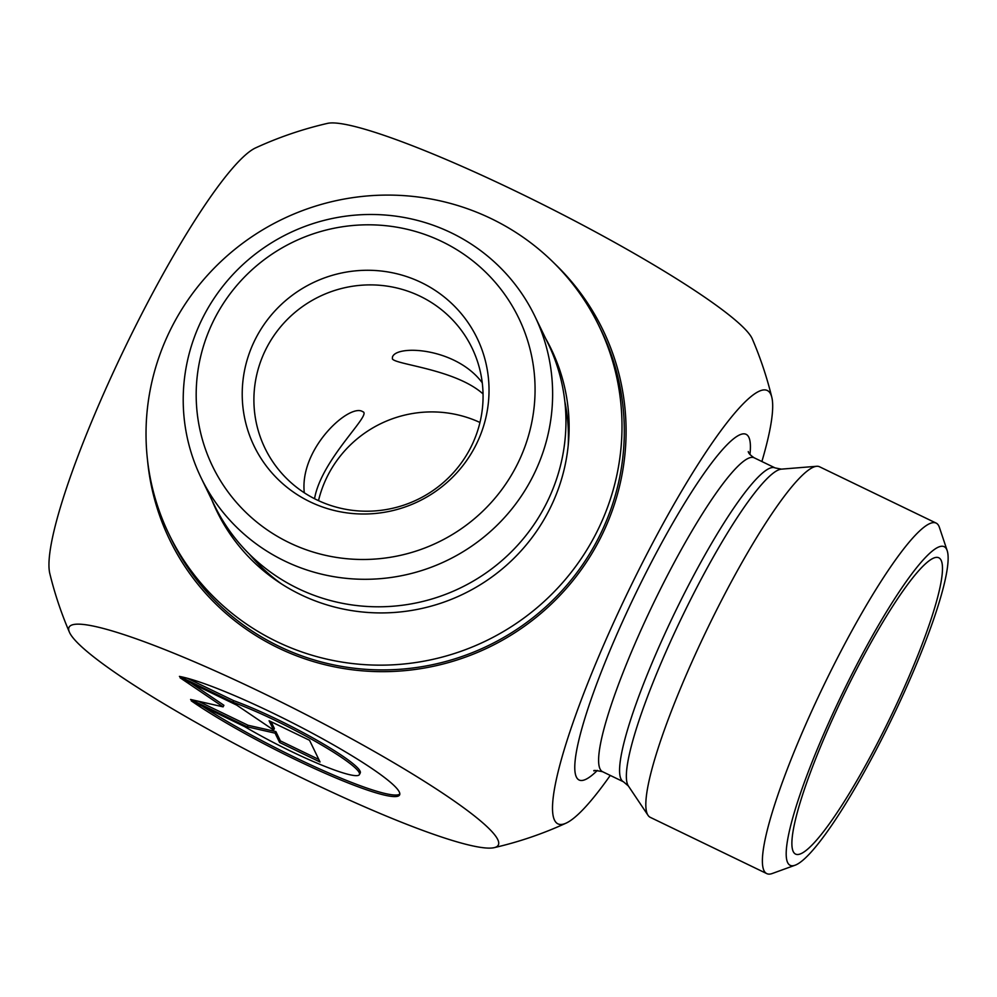 <?xml version="1.0" encoding="UTF-8"?>
<svg xmlns="http://www.w3.org/2000/svg" width="997" height="997" viewBox="0 0 997 997"><rect width="100%" height="100%" fill="white"/><g stroke="black" fill="none" stroke-linecap="round" stroke-linejoin="round"><path stroke-width="1.5" d="M179.423 676.402A129.971 15.84 26.9 0 1 313.407 733.78A129.971 15.84 26.9 0 1 399.598 794.933A129.971 15.84 26.9 0 1 317.358 769.846A129.971 15.84 26.9 0 1 191.237 700.816L244.651 726.626A84.932 10.344 -153.1 0 0 359.431 774.544A84.932 10.344 -153.1 0 0 316.622 742.092A84.932 10.344 -153.1 0 0 232.824 702.212L179.423 676.402M202.304 706.163A129.971 15.84 -153.1 0 0 322.517 770.245A129.971 15.84 -153.1 0 0 399.822 794.061M187.224 678.222L233.622 700.642A84.932 10.344 26.9 0 1 317.42 740.522A84.932 10.344 26.9 0 1 360.229 772.987L359.431 774.544M232.824 702.212L233.622 700.642M269.09 720.756L309.544 740.297L320.049 762.007L279.596 742.466L275.097 733.156L247.219 726.825L190.577 699.47L223.104 706.861L180.071 677.761L236.713 705.128L273.589 730.053L269.09 720.756M271.109 721.741L274.387 728.495L273.589 730.053M190.963 683.02L223.901 705.29L223.104 706.861M198.204 701.203L248.016 725.255L275.882 731.599L280.381 740.896L318.816 759.452M247.219 726.825L248.016 725.255M275.097 733.156L275.882 731.599M279.596 742.466L280.381 740.896M553.073 353.935A185.803 182.09 154.2 0 1 554.88 357.163M220.811 518.914A185.803 182.09 154.2 0 1 219.402 515.486M548.001 343.354A185.803 182.09 154.2 0 1 552.375 351.542A185.803 182.09 -25.8 0 0 548.001 343.354M217.944 513.455A185.803 182.09 154.2 0 1 214.243 504.943A185.803 182.09 -25.8 0 0 217.944 513.455M882.507 737.606A176.955 27.779 -64.2 0 1 795.182 865.184A176.955 27.779 -64.2 0 1 842.178 693.862A176.955 27.779 -64.2 0 1 947.15 550.556A176.955 27.779 -64.2 0 1 882.507 737.606M947.15 550.556L939.411 527.413A194.652 30.558 115.8 0 0 936.108 523.076A194.652 30.558 115.8 0 0 823.933 685.064A194.652 30.558 115.8 0 0 766.793 873.621A194.652 30.558 115.8 0 0 772.239 873.509L795.182 865.184M936.108 523.076L819.534 466.77A194.652 30.558 115.8 0 0 816.655 466.284A194.652 30.558 115.8 0 0 707.359 628.746A194.652 30.558 115.8 0 0 648.05 815.347A194.652 30.558 115.8 0 0 650.218 817.316L766.793 873.621M852.933 676.514A164.567 25.835 -64.2 0 1 937.94 557.473A164.567 25.835 -64.2 0 1 890.446 717.179A164.567 25.835 -64.2 0 1 794.871 853.669A164.567 25.835 -64.2 0 1 852.933 676.514M761.882 461.524A240.688 37.786 115.8 0 0 771.815 397.305A240.688 37.786 115.8 0 0 645.271 557.236A240.688 37.786 115.8 0 0 554.531 820.17A240.688 37.786 115.8 0 0 566.146 823.111A240.688 37.786 115.8 0 0 610.264 775.417M255.506 147.942A371.607 371.607 0 0 1 327.502 123.379A240.688 29.337 26.9 0 1 551.241 208.747A240.688 29.337 26.9 0 1 752.286 338.88A371.607 371.607 0 0 1 771.815 397.317M262.847 693.077A240.688 29.337 -153.1 0 0 69.391 632.148A240.688 29.337 -153.1 0 0 304.534 779.18A240.688 29.337 -153.1 0 0 494.163 847.662A240.688 29.337 -153.1 0 0 262.847 693.077M69.391 632.148A371.607 371.607 0 0 1 49.85 573.724A240.688 37.786 -64.2 0 1 125.024 347.479A240.688 37.786 -64.2 0 1 255.519 147.93M147.556 460.44A240.688 235.878 -25.8 0 0 489.103 647.178A240.688 235.878 -25.8 0 0 554.444 263.445M201.045 477.688L214.367 505.18A185.405 181.703 -25.8 0 0 378.972 606.799A185.405 181.703 -25.8 0 0 546.119 504.033A185.405 181.703 -25.8 0 0 548.113 343.591L534.803 316.099A185.405 181.703 -25.8 0 0 288.744 233.348A185.405 181.703 -25.8 0 0 201.045 477.688A185.405 181.703 -25.8 0 0 284.668 560.999A185.405 181.703 -25.8 0 0 532.797 476.529A185.405 181.703 -25.8 0 0 534.803 316.099M555.528 358.808L555.827 359.431A185.442 181.753 -25.8 0 0 555.528 358.808A185.442 181.753 -25.8 0 0 551.428 350.869M218.007 512.296A185.442 181.753 -25.8 0 0 221.695 520.434A185.442 181.753 -25.8 0 0 222.007 521.07L221.695 520.434M475.781 445.347A123.865 121.397 154.2 0 1 262.373 460.489A123.865 121.397 154.2 0 1 358.721 270.586A123.865 121.397 154.2 0 1 475.781 445.347M470.771 447.454A115.016 112.723 -25.8 0 0 472.005 347.928A115.016 112.723 -25.8 0 0 319.364 296.595A115.016 112.723 -25.8 0 0 264.965 448.176A115.016 112.723 -25.8 0 0 316.834 499.858A115.016 112.723 -25.8 0 0 470.771 447.454M289.255 542.692A170.076 166.686 154.2 0 1 272.829 253.599A170.076 166.686 154.2 0 1 534.803 380.144A170.076 166.686 154.2 0 1 289.255 542.692M479.968 422.479A115.016 112.723 -25.8 0 0 318.504 500.656M314.541 498.724C321.383 458.981 372.741 414.042 362.783 411.736C350.072 402.601 299.287 448.189 304.297 492.78M482.249 382.773C456.09 347.617 396.42 344.439 392.469 357.013L392.382 358.883C395.435 364.64 455.317 369.177 483.047 393.927M545.695 338.606A185.803 182.09 154.2 0 1 551.254 349.162A185.803 182.09 154.2 0 1 463.368 594.025A185.803 182.09 154.2 0 1 216.785 511.087A185.803 182.09 154.2 0 1 211.95 500.195M169.004 534.23L171.297 538.978A238.881 234.121 -25.8 0 0 488.343 645.595A238.881 234.121 -25.8 0 0 601.328 330.78L599.023 326.031A238.881 234.121 -25.8 0 0 500.968 223.627A238.881 234.121 -25.8 0 0 221.783 260.716A238.881 234.121 -25.8 0 0 169.004 534.23A238.881 234.121 -25.8 0 0 486.038 640.847A238.881 234.121 -25.8 0 0 599.023 326.031M627.848 785.038A176.668 27.729 -64.2 0 1 683.431 614.065A176.668 27.729 -64.2 0 1 781.411 469.138L775.118 467.917A174.301 27.355 115.8 0 0 679.406 603.285A174.301 27.355 115.8 0 0 621.044 779.143A174.301 27.355 115.8 0 0 623.499 781.81L628.372 785.972A176.668 27.729 -64.2 0 1 627.848 785.038M594 770.943C592.991 770.133 595.832 770.369 602.537 771.69A174.301 27.355 -64.2 0 1 600.082 769.011A174.301 27.355 -64.2 0 1 658.444 593.153A174.301 27.355 -64.2 0 1 754.156 457.785L775.118 467.917M749.943 454.507A191.997 30.134 115.8 0 0 658.83 548.2A191.997 30.134 115.8 0 0 576.403 777.074A191.997 30.134 115.8 0 0 597.353 770.419M568.228 445.148A180.494 176.893 -25.8 0 0 564.838 401.554M249.449 554.245A180.494 176.893 -25.8 0 0 281.54 583.943M602.537 771.69L623.499 781.81M628.372 785.972L648.05 815.347M781.411 469.138L816.655 466.284M754.156 457.785C750.38 455.243 748.423 453.161 748.273 451.554M494.163 847.662A371.607 371.607 0 0 0 566.171 823.098"/></g></svg>
